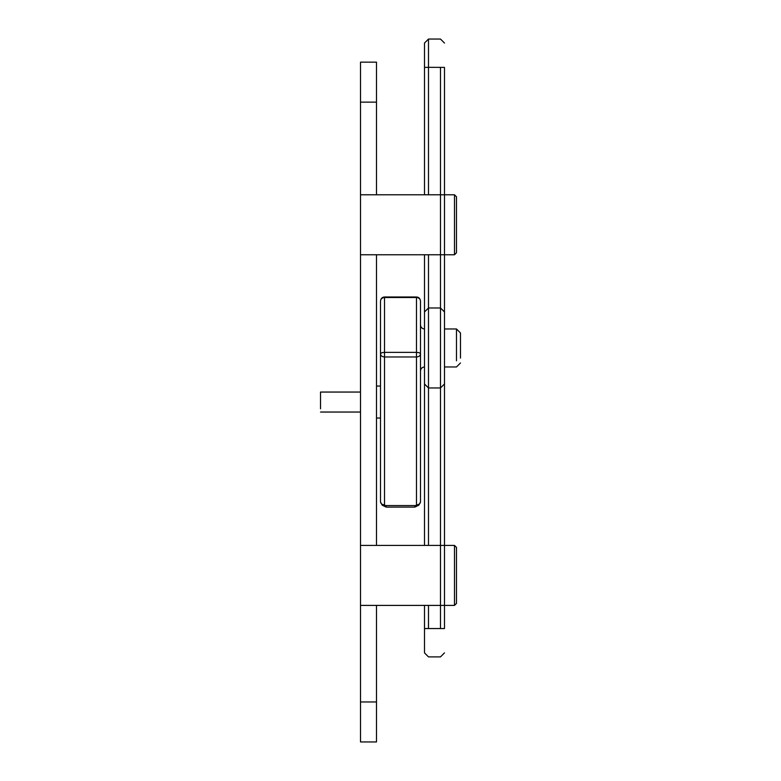 <?xml version="1.0" encoding="UTF-8"?>
<svg xmlns="http://www.w3.org/2000/svg" width="781" height="781" viewBox="0 0 781 781"><rect width="100%" height="100%" fill="white"/><g stroke="black" fill="none" stroke-linecap="round" stroke-linejoin="round"><path stroke-width="1.17" d="M424.493 545.411L424.493 311.98L428.486 307.978L428.486 545.411M444.487 68.054L444.487 627.885M440.484 627.885L440.484 68.054M428.486 68.054L428.486 39.05L428.486 67.332L444.487 67.381M424.493 194.781L424.493 67.381L428.486 67.332L428.486 194.781M428.486 254.762L428.486 307.978L440.484 307.978L444.487 311.98M444.487 383.959L440.484 387.962L428.486 387.962L424.493 383.959M428.486 605.402L428.486 627.885M444.487 628.559L424.493 628.559L424.493 605.402M424.493 311.98L424.493 254.762M444.487 652.887L440.484 656.889L428.486 656.889L424.493 652.887L424.493 628.559M424.493 67.381L424.493 43.053L428.486 39.05L440.484 39.05L444.487 43.053M360.51 392.052L320.522 392.052L320.522 408.805M456.485 360.812L456.485 328.977L460.478 332.97L460.478 358.108M420.49 501.929L418.811 505.18L414.838 507.103L386.156 507.103L382.182 505.18L380.503 501.929L380.503 300.988C380.757 298.889 382.094 297.727 384.506 297.502L384.506 352.368L416.488 352.368L416.488 297.502C418.909 297.727 420.237 298.889 420.49 300.988L420.49 501.929C420.237 503.706 418.909 504.682 416.488 504.877L419.319 504.399M383.334 505.571L417.659 505.571M381.675 504.399L384.506 504.877L386.156 506.596M414.838 506.596L416.488 504.877L416.488 356.966L384.506 356.966L384.506 352.368C382.094 352.465 380.757 353.022 380.503 354.018C380.757 355.794 382.094 356.78 384.506 356.966L384.506 504.877C382.094 504.682 380.757 503.706 380.503 501.929M416.488 352.368C418.909 352.465 420.237 353.022 420.49 354.018C420.237 355.794 418.909 356.78 416.488 356.966L416.488 352.368M360.51 194.781L444.487 194.781L444.487 254.762L360.51 254.762L360.51 62.148L360.51 102.135L376.501 102.135L376.501 62.148L376.501 194.781M376.501 254.762L376.501 545.411M376.501 605.402L376.501 741.95L376.501 701.963L360.51 701.963L360.51 741.95L360.51 254.762M444.487 545.411L444.487 605.402L454.483 605.402L454.483 545.411L360.51 545.411M444.487 605.402L360.51 605.402M454.483 545.411L456.485 547.413L456.485 603.401L454.483 605.402M454.483 194.781L456.485 196.773L456.485 252.761L454.483 254.762L454.483 194.781L444.487 194.781M454.483 254.762L444.487 254.762M416.488 298.049L416.488 297.502L384.506 297.502L384.506 298.049M424.493 366.963C422.072 367.207 420.734 368.544 420.49 370.965M456.485 328.977L444.487 328.977M460.478 362.97L456.485 366.963L444.487 366.963M380.503 300.988C380.884 298.44 382.221 297.112 384.506 296.995L416.488 296.995C418.772 297.112 420.11 298.44 420.49 300.988M424.493 328.977C422.072 328.733 420.734 327.395 420.49 324.974M320.522 412.046L360.51 412.046M360.51 741.95L376.501 741.95M360.51 62.148L376.501 62.148M380.503 418.04L376.501 418.04M380.503 386.048L376.501 386.048"/></g></svg>

